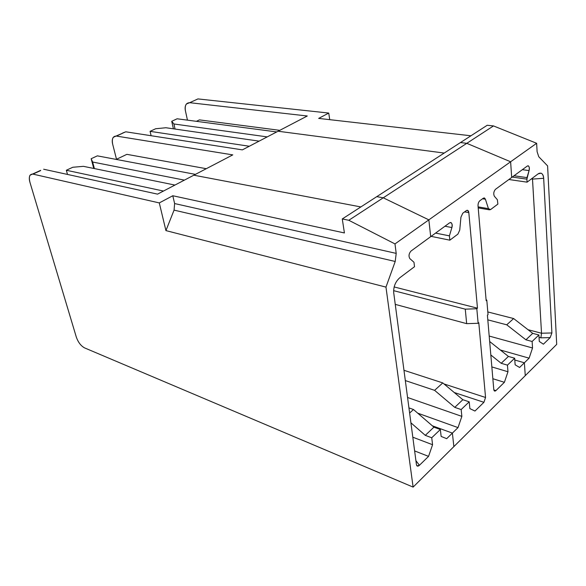 <?xml version="1.0" encoding="UTF-8"?>
<svg xmlns="http://www.w3.org/2000/svg" width="586" height="586" viewBox="0 0 586 586"><rect width="100%" height="100%" fill="white"/><g stroke="black" fill="none" stroke-linecap="round" stroke-linejoin="round"><path stroke-width="0.88" d="M278.072 131.235L444.225 153.056L278.072 131.235L242.377 149.87L278.072 131.235L444.225 153.056L278.072 131.235L307.284 115.991L278.072 131.235M460.457 142.559L466.8 143.328L510.618 161.773L511.688 177.463L495.434 189.344C493.661 191.534 493.295 193.834 494.342 196.229L497.353 199.694L497.88 204.089L490.563 209.59L489.303 209.81L488.446 208.653L478.117 206.873L488.446 208.653L485.413 199.233L484.527 198.031L483.26 198.244L479.817 200.756C478.579 201.906 477.986 203.606 478.03 205.847L486.168 300.735L486.812 300.186L488.043 314.616L487.406 315.173L493.778 389.485L494.467 391.016L495.895 390.613L493.844 389.961L495.895 390.613L504.4 382.299L507.967 371.751L491.844 366.924L507.967 371.751L507.454 365.137L514.662 358.229L508.414 356.435L501.191 363.298L507.454 365.137L501.191 363.298L508.414 356.435L489.662 341.499L508.414 356.435L514.662 358.229L515.145 364.807L519.592 367.466L524.382 362.785L514.794 360.024L524.382 362.785L525.261 375.641L453.872 446.598L452.385 433.105L432.329 425.795L452.385 433.105L458.018 427.604L461.863 416.382L407.563 397.491L461.863 416.382L461.153 409.555L469.203 401.835L462.837 399.711L454.773 407.365L461.153 409.555L454.773 407.365L434.6 390.342L442.774 382.914L403.974 370.293L442.774 382.914L434.6 390.342L405.329 380.57L434.6 390.342L454.773 407.365L462.837 399.711L442.774 382.914L462.837 399.711L469.203 401.835L469.877 408.625L474.968 411.042L483.911 402.311L485.56 397.484L478.791 322.718L478.139 323.289L476.814 308.749L465.262 309.159L466.668 323.648L478.139 323.289L466.668 323.648L465.262 309.159L393.602 290.656L465.262 309.159L476.814 308.749L477.473 308.185L394.122 286.942L477.473 308.185L468.822 212.615L464.617 211.868L468.822 212.615L467.716 210.381L466.353 210.601L462.772 213.216L460.94 217.194L459.732 230.13L457.9 234.122L449.843 240.172L449.403 235.858L451.901 227.558C452.517 225.39 452.238 223.742 451.059 222.614L449.594 222.848L430.703 236.656L449.594 222.848C451.725 222.226 452.495 223.801 451.901 227.558L444.972 226.225L451.901 227.558L449.403 235.858L435.581 233.089L449.403 235.858L449.843 240.172L431.106 236.356L449.843 240.172L457.9 234.122L459.732 230.13L460.94 217.194L462.772 213.216L466.353 210.601C467.665 209.891 468.492 210.557 468.822 212.615L477.473 308.185L476.814 308.749L478.139 323.289L478.791 322.718L485.56 397.484L443.998 383.947L485.56 397.484L483.911 402.311L454.231 392.51L483.911 402.311L474.968 411.042L469.877 408.625L469.203 401.835L461.153 409.555L461.863 416.382L458.018 427.604L417.693 413.152L458.018 427.604L452.385 433.105L453.872 446.598L525.261 375.641L524.382 362.785L519.592 367.466L515.145 364.807L514.662 358.229L507.454 365.137L507.967 371.751L504.4 382.299L492.855 378.732L504.4 382.299L495.895 390.613C494.752 391.514 494.049 391.14 493.778 389.485L487.406 315.173L488.043 314.616L486.812 300.186L486.065 299.563L486.812 300.186L486.168 300.735L478.03 205.847C477.986 203.606 478.579 201.906 479.817 200.756L483.26 198.244L485.413 199.233L482.549 198.757L485.413 199.233L488.446 208.653L490.563 209.59L497.88 204.089L497.353 199.694L494.342 196.229C493.295 193.834 493.661 191.534 495.434 189.344L511.688 177.463L510.618 161.773L428.849 219.86L430.703 236.656L428.849 219.86L510.618 161.773L466.8 143.328L383.259 197.804L428.849 219.86L383.259 197.804L466.8 143.328L460.457 142.559L376.776 196.647L383.259 197.804L376.776 196.647L460.457 142.559L466.8 143.328L460.457 142.559L487.208 125.272L493.485 125.924L536.637 143.284L537.106 151.701L536.637 143.284L510.618 161.773L466.8 143.328L510.618 161.773L511.688 177.463L510.618 161.773L536.637 143.284L493.485 125.924L466.8 143.328L493.485 125.924L487.208 125.272L460.457 142.559M395.257 304.376L466.668 323.648L395.257 304.376M116.211 159.414L126.869 154.345L116.211 159.414M195.431 174.372L97.349 155.854L91.16 158.725L92.632 162.029L184.392 180.129L92.632 162.029L91.16 158.725L93.76 168.453L91.16 158.725L97.349 155.854L195.431 174.372M94.383 168.578L92.632 162.029L94.383 168.578M122.408 133.337L116.409 136.077L232.774 154.88L193.834 175.199L360.859 206.939L193.834 175.199L232.774 154.88L116.409 136.077C112.9 136.099 111.662 138.838 112.695 144.31L116.511 159.267L112.695 144.31C111.955 141.453 112.146 139.116 113.259 137.3L125.785 131.799L242.377 149.87L125.785 131.799L122.613 133.037M206.294 168.695L126.869 154.345L206.294 168.695M151.115 135.725L150.082 131.345L155.693 128.737L150.082 131.345L151.115 135.725M249.306 146.251L150.082 131.345L249.306 146.251M259.115 141.131L165.897 127.741L155.693 128.737L165.897 127.741L259.115 141.131M490.819 354.97L501.191 363.298L490.819 354.97M193.834 175.199L360.859 206.939L193.834 175.199L157.561 194.134L193.834 175.199M40.529 170.643L32.933 174.108L159.289 202.917L172.804 195.746L159.289 202.917L165.933 230.606L159.289 202.917L32.933 174.108C29.586 173.947 28.604 176.723 29.981 182.451L76.356 337.228C78.202 342.334 80.934 345.887 84.545 347.879L413.115 487.105L385.969 287.111L165.933 230.606L174.064 210.125L174.621 203.554L172.804 195.746L344.414 232.95L172.804 195.746L174.621 203.554L396.202 253.386L394.986 243.915L348.795 220.277L342.275 218.944L344.414 232.95L342.275 218.944L376.776 196.647L383.259 197.804L428.849 219.86L430.703 236.656L410.976 251.072C408.845 253.621 408.471 256.133 409.848 258.609L413.98 262.272L414.507 266.711L399.711 277.823C395.44 281.698 393.44 286.627 393.697 292.597L416.448 464.705L416.983 465.899L419.43 465.284L415.921 460.669L419.43 465.284L428.549 456.377L432.578 444.723L412.815 437.2L432.578 444.723L431.728 437.764L440.342 429.509L433.918 427.165L425.297 435.354L431.728 437.764L425.297 435.354L410.918 422.821L425.297 435.354L433.918 427.165L413.489 409.519L408.94 407.9L413.489 409.519L409.621 413.035L413.489 409.519L433.918 427.165L440.342 429.509L441.148 436.423L446.678 438.68L452.385 433.105L432.329 425.795L452.385 433.105L453.872 446.598L413.115 487.105L84.545 347.879C80.934 345.887 78.202 342.334 76.356 337.228L29.981 182.451C29.073 179.448 29.088 177.038 30.018 175.207L40.705 170.343M348.795 220.277L383.259 197.804L376.776 196.647L342.275 218.944L348.795 220.277L394.986 243.915L396.202 253.386L174.621 203.554L174.064 210.125L395.213 261.473L396.202 253.386L395.213 261.473L174.064 210.125L165.933 230.606L385.969 287.111L395.213 261.473L385.969 287.111L413.115 487.105L453.872 446.598L452.385 433.105L446.678 438.68L441.148 436.423L440.342 429.509L431.728 437.764L432.578 444.723L428.549 456.377L414.632 450.927L428.549 456.377L419.43 465.284C417.862 466.595 416.866 466.405 416.448 464.705L393.697 292.597C393.44 286.627 395.44 281.698 399.711 277.823L414.507 266.711L413.98 262.272L409.848 258.609C408.471 256.133 408.845 253.621 410.976 251.072L430.703 236.656L428.849 219.86L394.986 243.915L428.849 219.86L383.259 197.804L348.795 220.277M163.487 191.043L66.335 170.262L67.507 174.438L66.335 170.262L163.487 191.043M174.928 185.066L83.424 166.336L72.781 167.266L66.335 170.262L72.781 167.266L83.424 166.336L174.928 185.066M43.65 169.222L157.561 194.134L43.65 169.222M189.681 102.689L197.951 98.917L189.681 102.689L307.284 115.991L189.681 102.689C186.077 102.85 184.656 105.546 185.418 110.783C184.817 108.058 185.132 105.795 186.377 103.993L189.681 102.689M470.939 135.784L318.667 118.401L328.739 113.061L197.951 98.917L328.739 113.061L329.735 119.661L328.739 113.061L318.667 118.401L470.939 135.784M556.7 344.385L525.261 375.641L524.382 362.785L514.794 360.024L524.382 362.785L529.114 358.163L532.535 347.974L489.193 336.056L532.535 347.974L529.114 358.163L500.327 349.996L529.114 358.163L524.382 362.785L525.261 375.641L556.7 344.385L547.595 165.897L556.7 344.385M527.312 166.043L511.688 177.463L527.312 166.043C529.055 165.626 529.641 167.142 529.07 170.592L526.99 177.602L514.017 175.763L526.99 177.602L526.902 179.155L529.07 170.592C529.649 168.438 529.407 166.864 528.36 165.853L527.312 166.043M543.398 344.209L550.181 337.595L540.878 337.836L539.039 337.353L540.878 337.836L550.181 337.595L543.398 344.209L539.288 341.44L538.9 334.987L532.718 333.353L525.928 339.807L532.125 341.484L538.9 334.987L532.125 341.484L532.535 347.974L532.125 341.484L525.928 339.807L506.736 324.812L513.629 318.55L487.816 311.942L513.629 318.55L532.718 333.353L538.9 334.987L539.288 341.44L543.398 344.209M538.08 173.896L527.085 182.158L508.897 179.506L527.085 182.158L538.08 173.896C541.222 172.108 543.083 173.573 543.669 178.291L532.506 179.096L541.53 333.236L551.895 332.951L543.669 178.291L551.895 332.951L550.181 337.595L551.895 332.951L541.53 333.236L540.878 337.836L541.53 333.236L528.008 329.706L541.53 333.236L532.432 178.144L532.506 179.096L543.669 178.291C543.53 175.61 542.665 173.903 541.076 173.156L538.08 173.896M194.413 100.536L197.951 98.917M512.245 177.06L526.902 179.155L527.085 182.158L526.902 179.155L512.245 177.06M199.445 119.881L279.793 130.341L199.445 119.881L196.398 121.324L199.445 119.881M185.418 110.783L187.454 120.145L185.418 110.783M547.595 165.897L538.761 156.74L537.106 151.701L538.761 156.74L547.595 165.897M531.37 178.935L532.506 179.096L531.37 178.935M487.808 319.846L506.736 324.812L487.808 319.846M267.238 136.89L173.925 123.983L175.06 129.059L173.925 123.983L267.238 136.89M177.126 118.782L171.72 121.295L173.925 123.983L171.72 121.295L177.126 118.782L276.724 131.938L177.126 118.782M522.346 169.676L529.07 170.592L522.346 169.676M513.629 318.55L506.736 324.812L525.928 339.807L532.718 333.353L513.629 318.55M173.412 128.817L171.72 121.295L173.412 128.817M450.444 222.504L451.059 222.614M467.716 210.381L467.13 210.279M484.527 198.031L483.97 197.943M489.303 209.81L478.205 207.898M416.983 465.899L416.69 465.504M528.36 165.853L527.883 165.794M541.076 173.156L539.091 173.302"/></g></svg>

